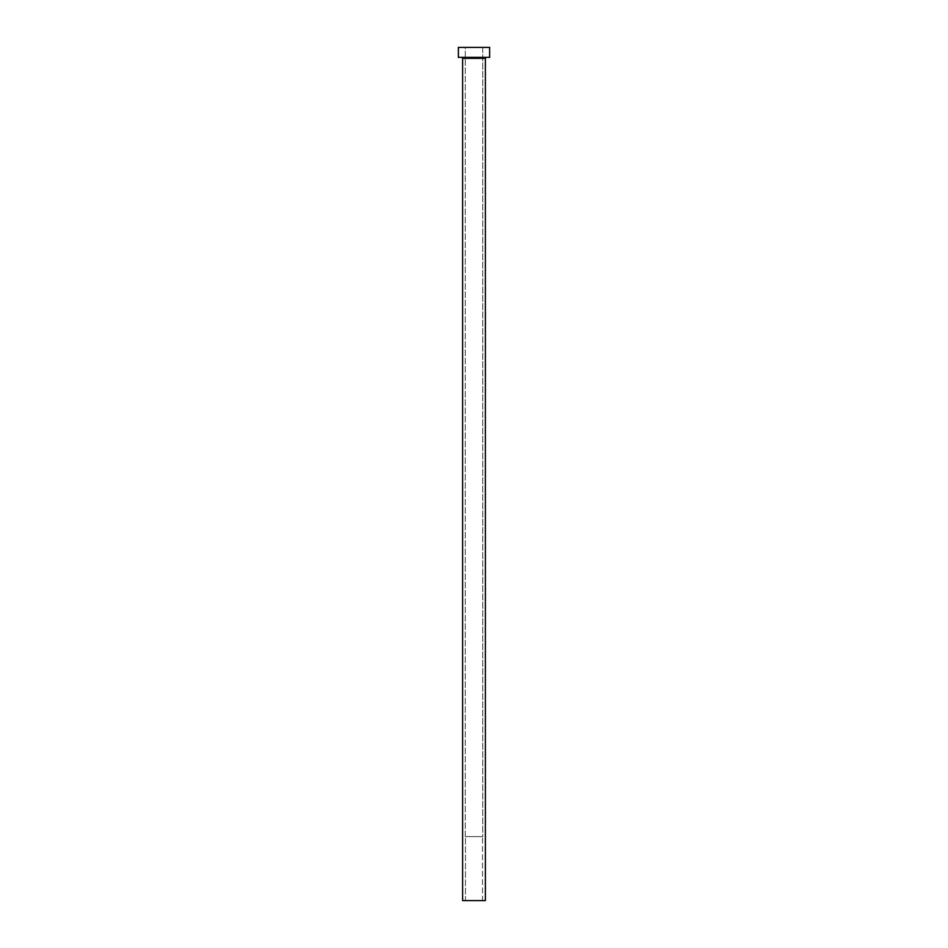 <?xml version="1.0" encoding="UTF-8"?>
<svg xmlns="http://www.w3.org/2000/svg" width="948" height="948" viewBox="0 0 948 948"><rect width="100%" height="100%" fill="white"/><g stroke="black" fill="none" stroke-linecap="round" stroke-linejoin="round"><path stroke-width="0.71" stroke-dasharray="4.74 3.56" d="M482.532 900.6L465.468 900.6L465.468 836.61L482.532 836.61L482.532 900.6L474 900.6L485.376 900.6L462.624 900.6L482.532 900.6L482.532 836.61L465.255 836.61L465.255 47.4L482.745 47.4L482.745 836.61L465.255 836.61L482.745 836.61L482.745 47.4L474 47.4L489.642 47.4L458.358 47.4L482.745 47.4L465.255 47.4L465.255 836.61L482.366 836.61L465.468 836.61L465.468 900.6L482.532 900.6M486.371 57.354L458.358 57.354L486.371 57.354M462.624 58.349L485.376 58.349L462.624 58.349M482.745 836.61L475.706 836.61L482.745 836.61"/><path stroke-width="1.42" d="M485.376 58.349A0.995 0.995 0 0 1 486.371 57.354A0.995 0.995 0 0 0 485.376 58.349L462.624 58.349L462.624 900.6L485.376 900.6L485.376 58.349L485.376 900.6L462.624 900.6L462.624 58.349A0.995 0.995 0 0 0 461.629 57.354A0.995 0.995 0 0 1 462.624 58.349L485.376 58.349M458.358 47.4L458.358 57.354L489.642 57.354L489.642 47.4L458.358 47.4L458.358 57.354L489.642 57.354L489.642 47.4L458.358 47.4"/></g></svg>
